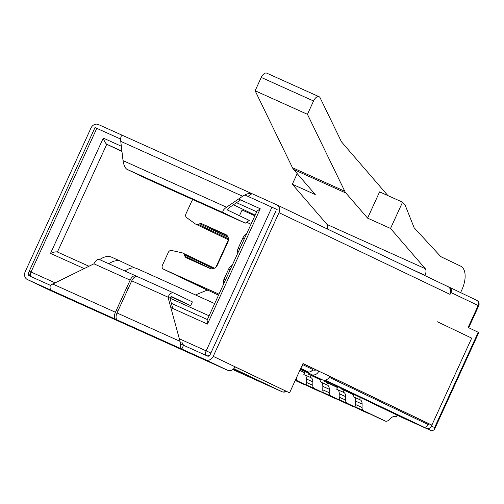 <?xml version="1.0" encoding="UTF-8"?>
<svg xmlns="http://www.w3.org/2000/svg" width="504" height="504" viewBox="0 0 504 504"><rect width="100%" height="100%" fill="white"/><g stroke="black" fill="none" stroke-linecap="round" stroke-linejoin="round"><path stroke-width="0.76" d="M96.8 128.331L31.015 272.009L29.219 271.228L94.998 127.543L120.645 139.066M244.787 194.953L277.143 209.582M233.39 369.067L244.131 374.201L233.163 369.262M276.954 204.926L447.804 286.543A6.237 5.298 115.5 0 1 447.892 286.581A6.237 5.298 115.5 0 1 450.034 294.386L450.897 292.496A4.158 3.528 -64.5 0 0 449.474 287.293A4.158 3.528 -64.5 0 0 449.411 287.267L447.848 286.562M329.206 377.301L428.224 424.595L428.658 423.65L431.878 425.099L471.687 338.14L437.485 321.798L471.687 338.14L431.443 426.044L434.618 427.562L478.239 332.281L478.8 332.564L434.259 429.843L434.618 427.562M449.536 287.324L476.677 300.289A4.158 3.528 115.5 0 1 476.74 300.321A4.158 3.528 115.5 0 1 478.164 305.519L468.128 327.449L478.239 332.281M300.302 369.388L310.243 373.867M324.343 380.218L402.835 417.866L431.644 430.838L434.259 429.843M431.644 430.838L325.263 380.111M300.516 368.922L308.202 372.38M313.148 368.474L312.713 369.419A4.158 3.528 115.5 0 1 307.768 371.75L300.68 368.563M353.871 394.928L340.805 388.691L353.947 394.764M337.447 387.538L324.387 381.295L337.529 387.368M321.029 380.142L307.963 373.905L321.105 379.978M299.886 370.289L304.687 372.582M304.611 372.752L299.811 370.459M108.889 263.787A28.533 15.076 -65.8 0 1 120.916 261.368A28.533 15.076 -65.8 0 1 121.08 261.444L134.826 267.983M99.635 259.617A28.533 15.076 -65.8 0 1 111.661 257.204A28.533 15.076 -65.8 0 1 111.825 257.279M297.19 173.622L292.326 184.237L327.052 224.469A6.237 3.295 -65.8 0 1 327.531 229.087M292.326 184.237L315.271 194.569L293.637 169.508A20.796 10.987 -65.8 0 1 292.465 167.7L255.131 90.764L261.236 77.427A6.237 3.295 -65.8 0 1 266.774 73.162L319.095 96.711A6.237 3.295 114.2 0 0 313.557 100.983L307.446 114.32L255.131 90.764M387.904 195.609L342.153 142.613A20.796 10.987 -65.8 0 1 340.981 140.805L320.09 97.745A6.237 3.295 114.2 0 0 319.095 96.711M307.446 114.32L344.78 191.249A20.796 10.987 114.2 0 0 345.952 193.064L367.586 218.125L390.524 228.451L425.25 268.676A6.237 3.295 -65.8 0 1 425.023 275.297L424.891 275.594M460.599 292.61L461.897 289.769A20.796 10.987 114.2 0 0 460.637 266.125L441.851 257.153A20.796 10.987 -65.8 0 1 439.979 255.755L414.124 227.726L404.995 204.769L402.545 202.198L390.524 228.451M402.545 202.198L379.606 191.873L367.586 218.125M255.163 215.164L233.447 204.788M121.962 151.534L106.766 144.276C105.481 143.369 104.322 141.309 103.295 138.096L121.338 146.217M195.495 294.947L207.232 290.084M137.176 268.695A28.533 15.076 114.2 0 0 137.012 268.619A28.533 15.076 114.2 0 0 124.986 271.032M133.591 267.895L133.768 267.511M308.366 373.023L307.963 373.905M315.372 377.238L315.649 376.627M324.79 380.413L324.387 381.295M331.789 384.628L332.13 383.891M341.05 388.156L340.805 388.691M348.207 392.024L348.377 391.658M428.224 424.595A4.158 3.528 115.5 0 1 423.272 426.926M426.491 428.381A4.158 3.528 -64.5 0 0 431.443 426.044M238.568 198.998L260.253 208.763L256.983 211.189L207.125 320.09L207.453 324.085L170.787 307.572M121.911 151.093L106.766 144.276L57.412 252.019C55.925 251.609 53.613 252.069 50.501 253.417L103.295 138.096M353.512 406.489A6.237 3.295 -65.8 0 1 352.617 406.337A6.237 3.295 -65.8 0 1 352.579 406.319L330.567 395.804A6.237 3.295 -65.8 0 1 329.213 392.692L329.263 389.258A8.316 4.397 114.2 0 0 327.468 385.106L326.693 384.735L327.575 382.82M346.21 403.452A6.237 3.295 -65.8 0 1 346.179 403.439A6.237 3.295 -65.8 0 1 346.141 403.421L324.129 392.906A6.237 3.295 -65.8 0 1 322.774 389.794L322.825 386.36A8.316 4.397 114.2 0 0 321.023 382.208L326.693 384.735M320.254 381.837L321.388 379.367M397.095 415.126L396.22 417.047L395.445 416.676A8.316 4.397 114.2 0 0 395.401 416.657A8.316 4.397 114.2 0 0 391.173 417.929L388.628 420.166A6.237 3.295 -65.8 0 1 385.453 421.124A6.237 3.295 -65.8 0 1 385.421 421.105L363.409 410.59A6.237 3.295 -65.8 0 1 362.055 407.478L362.105 404.044A8.316 4.397 114.2 0 0 360.303 399.892L359.535 399.521L360.41 397.606M379.052 418.238A6.237 3.295 -65.8 0 1 379.014 418.219A6.237 3.295 -65.8 0 1 378.983 418.207L356.964 407.692A6.237 3.295 -65.8 0 1 355.616 404.573L355.666 401.146A8.316 4.397 114.2 0 0 353.865 396.995L359.535 399.521M353.096 396.623L354.11 394.393M395.111 416.55L396.22 417.047M369.93 413.885A6.237 3.295 -65.8 0 1 369.035 413.727A6.237 3.295 -65.8 0 1 368.997 413.715L346.985 403.194A6.237 3.295 -65.8 0 1 345.637 400.081L345.687 396.654A8.316 4.397 114.2 0 0 343.886 392.496L343.111 392.131L343.993 390.209M362.634 410.848A6.237 3.295 -65.8 0 1 362.596 410.829A6.237 3.295 -65.8 0 1 362.559 410.81L340.546 400.296A6.237 3.295 -65.8 0 1 339.198 397.184L339.249 393.75A8.316 4.397 114.2 0 0 337.447 389.598L343.111 392.131M336.672 389.233L337.863 386.631M337.094 399.099A6.237 3.295 -65.8 0 1 336.193 398.941A6.237 3.295 -65.8 0 1 336.162 398.929L314.149 388.414A6.237 3.295 -65.8 0 1 312.795 385.295L312.845 381.868A8.316 4.397 114.2 0 0 311.044 377.716L310.275 377.345L311.151 375.423M329.792 396.062A6.237 3.295 -65.8 0 1 329.755 396.043A6.237 3.295 -65.8 0 1 329.723 396.031L307.705 385.51A6.237 3.295 -65.8 0 1 306.356 382.397L306.407 378.97A8.316 4.397 114.2 0 0 304.605 374.812L310.275 377.345M303.836 374.447L305.147 371.574M320.67 391.709A6.237 3.295 -65.8 0 1 319.775 391.551A6.237 3.295 -65.8 0 1 319.738 391.532L297.725 381.018A6.237 3.295 -65.8 0 1 296.377 377.962M313.375 388.666A6.237 3.295 -65.8 0 1 313.337 388.653A6.237 3.295 -65.8 0 1 313.299 388.634L295.401 380.085M304.252 384.313A6.237 3.295 -65.8 0 1 303.358 384.161A6.237 3.295 -65.8 0 1 303.32 384.142L295.3 380.312M296.951 381.276A6.237 3.295 -65.8 0 1 296.919 381.257A6.237 3.295 -65.8 0 1 296.881 381.245L295.231 380.457M239.476 215.731L242.084 210.036L254.873 215.794M215.989 267.032L228.432 239.86M135.645 275.833L99.496 259.56A6.237 3.295 114.2 0 0 99.464 259.541A6.237 3.295 114.2 0 0 93.927 263.806L50.343 285.233A6.237 3.295 -65.8 0 0 51.421 290.354L27.43 279.556A6.237 5.298 -64.5 0 1 27.342 279.512A6.237 5.298 -64.5 0 1 25.2 271.713L90.978 128.035A6.237 5.298 -64.5 0 1 98.406 124.532L122.692 135.469M136.975 276.463L135.715 275.864A6.237 3.295 114.2 0 0 135.683 275.846A6.237 3.295 114.2 0 0 130.145 280.117L115.435 312.253A6.237 3.295 114.2 0 0 115.813 319.347L51.421 290.354M28.955 271.99L28.419 273.162A2.079 1.764 -64.5 0 0 29.131 275.764A2.079 1.764 -64.5 0 0 29.163 275.776L50.331 285.302M428.658 423.65L329.717 376.387M431.878 425.099L329.755 376.318A6.237 5.298 115.5 0 1 322.232 379.77L311.327 374.56A6.237 5.298 -64.5 0 0 318.849 371.108L302.986 363.529L289.567 392.83L235.034 366.78A6.237 5.298 115.5 0 1 227.613 370.283L205.796 359.862A6.237 5.298 -64.5 0 0 213.224 356.359L279.002 212.682A6.237 5.298 -64.5 0 0 276.866 204.882A6.237 5.298 -64.5 0 0 276.772 204.838L251.666 193.523C249.486 192.931 246.481 193.832 242.644 196.226L226.523 207.207C223.064 209.784 222.043 211.63 223.448 212.745L245.265 223.165L148.674 179.682L126.863 169.262L223.448 212.745M170.976 296.818L190.657 305.676L192.383 301.896L173.546 292.893A6.237 3.295 114.2 0 0 173.515 292.881A6.237 3.295 114.2 0 0 167.977 297.146L131.758 280.841L117.041 312.978A6.237 3.295 -65.8 0 0 117.419 320.072L205.796 359.862M172.752 308.461L169.961 298.091L167.977 297.146L180.741 343.942A6.237 3.295 114.2 0 0 181.812 349.058L183.544 345.278L207.528 356.076A2.079 1.764 -64.5 0 0 210.004 354.911L275.783 211.233M126.863 169.262C125.017 167.945 123.738 165.06 123.033 160.612L120.758 141.347C120.437 137.082 121.143 135.148 122.882 135.544L251.666 193.523M240.603 199.912L228.507 208.152L227.48 209.998L249.291 220.418L245.265 223.165M251.981 193.675L247.987 196.396M137.642 329.729L115.813 319.347M49.064 289.888A6.237 5.298 115.5 0 0 49.153 289.932A6.237 5.298 115.5 0 0 49.247 289.976L137.624 329.767M117.419 320.072L139.23 330.492L227.613 370.283M313.381 370.906L312.883 370.667A2.079 1.764 -64.5 0 0 313.123 370.812A2.079 1.764 -64.5 0 0 315.63 369.659L302.948 363.604M289.567 392.83L235.003 366.855M315.63 369.659L329.755 376.318M181.849 342.21L183.544 345.278L180.741 343.942M131.758 280.841A6.237 3.295 -65.8 0 1 137.29 276.57A6.237 3.295 -65.8 0 1 137.327 276.589L173.477 292.862M190.657 305.676L171.814 296.68A2.079 1.096 114.2 0 0 171.807 296.673A2.079 1.096 114.2 0 0 169.961 298.091M306.621 371.234L310.622 374.138A6.237 5.298 -64.5 0 0 311.327 374.56M314.452 369.098L315.517 369.873M312.883 370.667L312.26 370.213M218.9 294.141A3.119 2.646 -64.5 0 0 218.988 294.172L163.535 269.212L218.522 295.193M250.973 224.211L251.011 224.23A3.119 2.646 -64.5 0 0 250.973 224.211A3.119 2.646 -64.5 0 0 250.929 224.192L246.613 222.245M246.739 233.56L244.427 235.784A6.237 5.298 -64.5 0 0 242.878 237.976L238.234 248.119A6.237 5.298 -64.5 0 0 237.863 252.945M214.446 268.197L182.662 253.014A4.158 3.528 115.5 0 0 182.013 252.794L171.599 250.482A3.119 2.646 -64.5 0 0 168.33 252.372L162.414 265.287A3.119 2.646 -64.5 0 0 163.485 269.186A3.119 2.646 -64.5 0 0 163.535 269.212M192.969 199.622A3.119 2.646 -64.5 0 0 191.841 201.008L185.932 213.923A3.119 2.646 -64.5 0 0 186.65 217.615L195.256 223.864A4.158 3.528 115.5 0 0 195.728 224.148A4.158 3.528 115.5 0 0 198.066 224.286L199.811 223.751A4.158 3.528 -64.5 0 1 202.091 223.864L225.565 234.436A6.237 5.298 -64.5 0 1 225.66 234.48A6.237 5.298 -64.5 0 1 227.802 242.279L217.413 264.965A6.237 5.298 -64.5 0 1 209.985 268.462L186.512 257.897A4.158 3.528 -64.5 0 1 186.448 257.865A4.158 3.528 -64.5 0 1 184.924 256.265L184.181 254.608A4.158 3.528 115.5 0 0 182.662 253.014M232.136 265.463A6.237 5.298 -64.5 0 0 228.715 268.916L224.066 279.058A6.237 5.298 -64.5 0 0 223.423 281.654L223.259 284.848M260.253 208.763L207.453 324.085M128.281 288.433L126.668 287.708M84.162 268.575L50.501 253.417M31.141 276.664A4.158 2.199 114.2 0 1 31.015 272.009L54.993 282.801M116.285 310.395L117.892 311.119M179.185 338.713L206.161 350.86L271.946 207.182M285.73 391.085A4.158 3.528 -64.5 0 1 282.064 391.728A4.158 2.199 114.2 0 0 282.089 391.74L232.804 369.552L282.064 391.728L233.787 368.67M468.695 327.72L478.724 305.802L450.897 292.496M307.768 371.75L300.756 368.399M313.557 100.983L261.236 77.427M344.78 191.249L292.465 167.7M345.952 193.064L293.637 169.508M425.25 268.676L327.052 224.469M425.023 275.297L412.051 269.464M256.712 211.781L236.521 202.69M169.987 298.185L209.091 315.794M57.431 252.032L88.962 266.232L57.412 252.019M171.373 303.332L207.377 319.542L171.373 303.332M301.512 366.736A4.158 3.528 -64.5 0 0 303.099 364.827A8.316 4.397 114.2 0 0 302.482 364.631M303.099 364.827L312.713 369.419M286.222 391.325A4.158 4.158 0 0 1 282.089 391.74A4.158 2.199 114.2 0 0 282.146 391.766M206.665 355.692A4.158 3.528 -64.5 0 0 209.929 355.068M210.867 353.027L206.161 350.86A4.158 2.199 114.2 0 0 206.287 355.522M346.141 403.421L352.579 406.319M324.129 392.906L330.567 395.804M322.774 389.794L329.213 392.692M322.825 386.36L329.263 389.258M321.023 382.208L327.468 385.106M378.983 418.207L385.421 421.105M356.964 407.692L363.409 410.59M355.616 404.573L362.055 407.478M355.666 401.146L362.105 404.044M353.865 396.995L360.303 399.892M362.559 410.81L368.997 413.715M340.546 400.296L346.985 403.194M339.198 397.184L345.637 400.081M339.249 393.75L345.687 396.654M337.447 389.598L343.886 392.496M329.723 396.031L336.162 398.929M307.705 385.51L314.149 388.414M306.356 382.397L312.795 385.295M306.407 378.97L312.845 381.868M304.605 374.812L311.044 377.716M313.299 388.634L319.738 391.532M295.445 379.991L297.725 381.018M296.881 381.245L303.32 384.142M115.435 312.253L52.605 283.966M130.145 280.117L93.927 263.806M179.871 341.265L117.041 312.978M122.882 135.544L251.591 193.492M120.758 141.347L242.644 196.226M123.033 160.612L226.523 207.207M49.247 289.976L27.43 279.556M450.034 294.386L279.002 212.682M235.034 366.78L213.224 356.359M28.86 273.37L28.419 273.162M239.746 248.837L238.234 248.119M244.39 238.694L242.878 237.976M245.492 236.288L244.427 235.784M224.488 282.164L223.423 281.654M225.578 279.777L224.066 279.058M230.227 269.634L228.715 268.916M227.424 235.966L202.091 223.864M228.104 237.264L199.811 223.751M211.189 268.815L184.924 256.265M213.482 268.607L184.181 254.608M228.432 238.795L198.066 224.286M111.661 257.204L120.916 261.368M137.012 268.619L214.679 303.584M29.219 271.228A4.158 4.158 0 0 0 31.002 276.601M449.474 287.293L476.74 300.321A4.158 4.158 0 0 1 478.724 305.802M346.179 403.439L352.617 406.337M379.014 418.219L385.453 421.124M362.596 410.829L369.035 413.727M329.755 396.043L336.193 398.941M313.337 388.653L319.775 391.551M296.919 381.257L303.358 384.161M99.464 259.541L135.683 275.846M49.153 289.932L27.342 279.512M447.892 286.581L276.866 204.882M137.29 276.57L173.515 292.881M228.438 239.772L195.728 224.148M163.485 269.186L208.102 290.499"/></g></svg>
